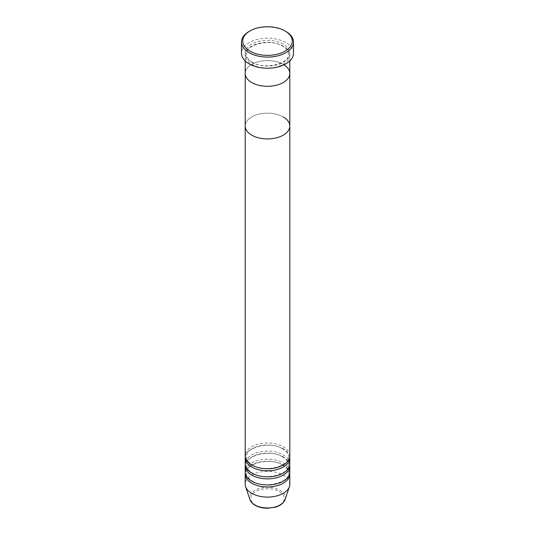 <?xml version="1.0" encoding="UTF-8"?>
<svg xmlns="http://www.w3.org/2000/svg" width="535" height="535" viewBox="0 0 535 535"><rect width="100%" height="100%" fill="white"/><g stroke="black" fill="none" stroke-linecap="round" stroke-linejoin="round"><path stroke-width="0.4" stroke-dasharray="2.67 2.01" d="M283.269 46.117A22.303 12.88 0 0 0 258.967 43.328A22.303 12.88 0 0 0 245.197 55.225A22.303 12.88 0 0 0 251.731 64.327A22.303 12.88 0 0 0 276.033 67.122A22.303 12.88 0 0 0 289.803 55.225A22.303 12.88 0 0 0 283.269 46.117M289.803 73.435A22.303 12.88 0 0 0 283.269 64.327A22.303 12.88 0 0 0 258.967 61.538A22.303 12.88 0 0 0 245.197 73.435A22.303 12.88 180 0 1 258.967 61.538A22.303 12.88 180 0 1 283.269 64.327A22.303 12.88 180 0 1 284.045 64.795M293.521 53.199A26.021 15.027 0 0 0 285.897 42.579A26.021 15.027 0 0 0 257.542 39.322A26.021 15.027 0 0 0 241.479 53.199M249.096 31.445A26.021 15.027 180 0 1 285.897 31.445M289.736 456.897A22.303 12.88 0 0 0 283.269 448.798A22.303 12.88 0 0 0 259.783 445.822A22.303 12.88 0 0 0 245.264 456.897M289.803 455.88A22.303 12.88 0 0 0 283.269 446.779A22.303 12.88 0 0 0 258.967 443.983A22.303 12.88 0 0 0 245.197 455.88M289.736 464.989A22.303 12.88 0 0 0 283.269 456.897A22.303 12.88 0 0 0 259.783 453.921A22.303 12.88 0 0 0 245.264 464.989M289.803 463.979A22.303 12.88 0 0 0 283.269 454.87A22.303 12.88 0 0 0 258.967 452.082A22.303 12.88 0 0 0 245.197 463.979M289.736 473.08A22.303 12.88 0 0 0 283.269 464.989A22.303 12.88 0 0 0 259.783 462.013A22.303 12.88 0 0 0 245.264 473.08M289.803 472.071A22.303 12.88 0 0 0 283.269 462.969A22.303 12.88 0 0 0 258.967 460.174A22.303 12.88 0 0 0 245.197 472.071M289.803 484.215A22.303 12.88 0 0 0 283.269 475.107A22.303 12.88 0 0 0 258.967 472.318A22.303 12.88 0 0 0 245.197 484.215M283.269 116.944A22.303 12.88 0 0 0 258.967 114.149A22.303 12.88 0 0 0 245.197 126.046A22.303 12.88 180 0 1 258.967 114.149A22.303 12.88 180 0 1 283.269 116.944A22.303 12.88 180 0 1 289.803 126.046M283.269 44.091A22.303 12.88 0 0 0 251.731 44.091A22.303 12.88 0 0 0 251.731 62.307A22.303 12.88 0 0 0 283.269 62.307A22.303 12.88 0 0 0 283.269 44.091M279.31 491.558A16.705 9.643 180 0 1 279.31 505.2A16.705 9.643 180 0 1 255.69 505.2A16.705 9.643 180 0 1 255.69 491.558A16.705 9.643 180 0 1 279.31 491.558M285.081 499.583A17.902 10.339 0 0 0 280.159 490.321A17.902 10.339 0 0 0 259.107 488.502A17.902 10.339 0 0 0 249.919 499.583M252.346 62.247C248.4 59.826 246.428 57.145 246.434 54.209C244.943 44.833 270.483 38.145 282.654 46.177C286.599 48.598 288.572 51.273 288.566 54.209C290.057 63.585 264.517 70.279 252.346 62.247M289.803 60.937L289.803 55.225M245.197 60.937L245.197 55.225M282.654 448.865C270.483 440.827 244.943 447.521 246.434 456.897C246.428 459.832 248.4 462.507 252.346 464.928C264.517 472.96 290.057 466.273 288.566 456.897C288.572 453.961 286.599 451.279 282.654 448.865M282.654 456.957C270.483 448.925 244.943 455.613 246.434 464.989C246.428 467.924 248.4 470.606 252.346 473.02C264.517 481.059 290.057 474.364 288.566 464.989C288.572 462.053 286.599 459.378 282.654 456.957M282.654 465.049C270.483 457.017 244.943 463.705 246.434 473.08C246.428 476.023 248.4 478.698 252.346 481.119C264.517 489.151 290.057 482.463 288.566 473.08C288.572 470.145 286.599 467.47 282.654 465.049"/><path stroke-width="0.8" d="M249.979 51.173A24.784 14.311 0 0 0 285.021 51.173A24.784 14.311 0 0 0 285.021 30.943L285.897 31.445A26.021 15.027 180 0 1 285.904 31.445A26.021 15.027 180 0 1 293.521 42.071A26.021 15.027 180 0 1 277.458 55.948A26.021 15.027 180 0 1 249.103 52.691A26.021 15.027 180 0 1 241.479 42.071A26.021 15.027 180 0 1 249.096 31.445L249.979 30.943A24.784 14.311 0 0 0 249.979 51.173M251.731 82.544A22.303 12.88 0 0 0 276.033 85.332A22.303 12.88 0 0 0 289.803 73.435A22.303 12.88 180 0 1 276.033 85.332A22.303 12.88 180 0 1 251.731 82.544A22.303 12.88 180 0 1 245.197 73.435A22.303 12.88 0 0 0 251.731 82.544M241.479 42.071L241.479 53.199A26.021 15.027 0 0 0 249.103 63.825A26.021 15.027 0 0 0 277.458 67.082A26.021 15.027 0 0 0 293.521 53.199L293.521 42.071M285.904 31.445L285.021 30.943A24.784 14.311 0 0 0 249.979 30.943M245.264 456.897A22.303 12.88 0 0 0 245.197 457.906A22.303 12.88 0 0 0 251.731 467.015A22.303 12.88 0 0 0 276.033 469.804A22.303 12.88 0 0 0 289.803 457.906A22.303 12.88 0 0 0 289.736 456.897M245.197 60.937L245.197 126.046A22.303 12.88 0 0 0 251.731 135.154A22.303 12.88 180 0 1 245.197 126.046L245.197 455.88A22.303 12.88 0 0 0 251.731 464.989A22.303 12.88 0 0 0 276.033 467.784A22.303 12.88 0 0 0 289.803 455.88L289.803 126.046A22.303 12.88 0 0 0 283.269 116.944M245.264 464.989A22.303 12.88 0 0 0 245.197 465.998A22.303 12.88 0 0 0 251.731 475.107A22.303 12.88 0 0 0 276.033 477.895A22.303 12.88 0 0 0 289.803 465.998A22.303 12.88 0 0 0 289.736 464.989M245.197 457.906L245.197 463.979A22.303 12.88 0 0 0 251.731 473.08A22.303 12.88 0 0 0 276.033 475.876A22.303 12.88 0 0 0 289.803 463.979L289.803 457.906M245.264 473.08A22.303 12.88 0 0 0 245.197 474.097A22.303 12.88 0 0 0 251.731 483.199A22.303 12.88 0 0 0 276.033 485.994A22.303 12.88 0 0 0 289.803 474.097A22.303 12.88 0 0 0 289.736 473.08M245.197 465.998L245.197 472.071A22.303 12.88 0 0 0 251.731 481.179A22.303 12.88 0 0 0 276.033 483.968A22.303 12.88 0 0 0 289.803 472.071L289.803 465.998M251.731 135.154A22.303 12.88 0 0 0 276.033 137.943A22.303 12.88 0 0 0 289.803 126.046A22.303 12.88 180 0 1 276.033 137.943A22.303 12.88 180 0 1 251.731 135.154M245.197 474.097L245.197 484.215A22.303 12.88 0 0 0 245.598 486.656A22.303 12.88 0 0 0 251.731 493.317A22.303 12.88 0 0 0 274.034 496.527A22.303 12.88 0 0 0 289.402 486.656A22.303 12.88 0 0 0 289.803 484.215L289.803 474.097M284.045 64.795A22.303 12.88 180 0 1 289.803 73.435L289.803 60.937M254.841 504.94A17.902 10.339 0 0 0 272.743 507.508A17.902 10.339 0 0 0 285.081 499.583C283.697 503.161 280.387 505.709 275.157 507.227L267.467 508.25C262.692 508.21 258.559 507.213 255.068 505.261C252.44 503.736 250.721 501.85 249.919 499.583A17.902 10.339 0 0 0 254.841 504.94M285.081 499.583L289.402 486.656M249.919 499.583L245.598 486.656M289.803 126.046L289.803 73.435"/></g></svg>
